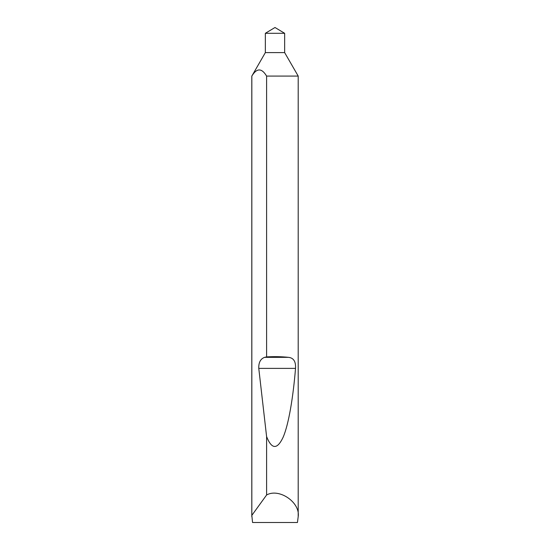 <?xml version="1.0" encoding="UTF-8"?>
<svg xmlns="http://www.w3.org/2000/svg" width="550" height="550" viewBox="0 0 550 550"><rect width="100%" height="100%" fill="white"/><g stroke="black" fill="none" stroke-linecap="round" stroke-linejoin="round"><path stroke-width="0.82" d="M265.347 52.607L284.653 52.607L298.203 76.072L266.599 76.072C261.69 67.918 256.768 67.918 251.831 76.072L265.347 52.607L265.347 33.302L284.653 33.302L284.653 52.607M265.347 33.302L275 27.5L284.653 33.302M298.203 516.622L297.447 522.5L252.553 522.5L251.831 515.384L266.599 494.993C279.084 487.816 300.376 502.384 298.203 516.622L298.203 76.072M266.599 356.902C274.374 356.469 281.683 356.613 288.53 357.342C293.604 357.899 295.934 361.584 295.522 368.383C293.178 397.176 288.695 424.408 283.119 437.257C277.221 449.742 271.714 449.515 266.599 436.583L258.775 368.383C258.555 362.539 260.494 358.861 264.591 357.342L266.599 356.902L266.599 76.072M266.599 494.993L266.599 436.583M251.797 516.622L251.797 76.072M251.831 515.384L251.831 76.072M264.591 357.342L288.53 357.342M258.775 368.383L295.522 368.383"/></g></svg>
